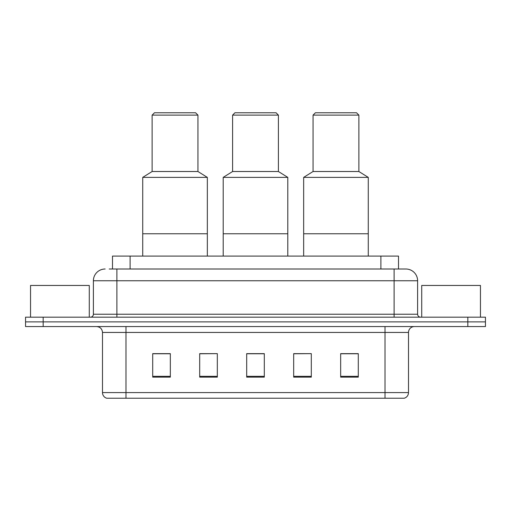<?xml version="1.0" encoding="UTF-8"?>
<svg xmlns="http://www.w3.org/2000/svg" width="511" height="511" viewBox="0 0 511 511"><rect width="100%" height="100%" fill="white"/><g stroke="black" fill="none" stroke-linecap="round" stroke-linejoin="round"><path stroke-width="0.77" d="M109.252 269.01L116.885 269.01L109.252 269.01L112.49 269.01L112.49 256.088L398.51 256.088L398.51 269.01M105.138 269.01A11.747 11.747 0 0 0 93.392 280.756L93.392 314.233A2.938 2.938 0 0 1 90.453 317.171M405.862 269.01A11.747 11.747 0 0 1 417.608 280.756L116.885 280.756L116.885 269.01L405.683 269.01M417.608 280.756L417.608 314.233C417.787 316.022 418.765 316.999 420.547 317.171M43.173 317.171L25.55 317.171L25.55 321.873L43.173 321.873L25.55 321.873L25.55 326.567L43.173 326.567L43.173 321.873L467.827 321.873L43.173 321.873L43.173 317.171L467.827 317.171L467.827 321.873L485.45 321.873L467.827 321.873L467.827 326.567L43.173 326.567M467.827 326.567L485.45 326.567L485.45 317.171L467.827 317.171M408.506 392.589C408.346 395.405 406.935 397.283 404.278 398.229L385.013 398.229L385.013 392.589L408.506 392.589L408.506 332.444A5.877 5.877 0 0 1 414.383 326.567M385.013 398.229L106.722 398.229A5.877 5.877 0 0 1 102.494 392.589L102.494 332.444C102.143 328.873 100.188 326.919 96.617 326.567M358.288 377.144L358.288 353.644L340.665 353.644L340.665 377.144L358.288 377.144M311.301 377.144L311.301 353.644L293.678 353.644L293.678 377.144L311.301 377.144M170.335 377.144L170.335 353.644L152.712 353.644L152.712 377.144L170.335 377.144M217.322 377.144L217.322 353.644L199.699 353.644L199.699 377.144L217.322 377.144M264.308 377.144L264.308 353.644L246.692 353.644L246.692 377.144L264.308 377.144M217.322 353.644L199.699 353.765L217.322 353.644M311.301 353.644L293.678 353.765L311.301 353.644M264.308 353.765L246.692 353.765M170.335 353.765L152.712 353.765M358.288 353.765L340.665 353.765M89.278 317.171L89.278 285.457L30.545 285.457L30.545 317.171M207.338 256.088L207.338 177.381L142.729 177.381L142.729 233.77L207.338 233.77L142.729 233.77L142.729 256.088M207.338 177.381L197.942 171.511L152.125 171.511L142.729 177.381M197.942 171.511L197.942 115.122L152.125 115.122L152.125 171.511M197.942 115.122L195.592 112.771L154.475 112.771L152.125 115.122M480.455 317.171L480.455 285.457L421.722 285.457L421.722 317.171M287.802 256.088L287.802 177.381L223.198 177.381L223.198 233.77L287.802 233.77L223.198 233.77L223.198 256.088M287.802 177.381L278.406 171.511L232.594 171.511L223.198 177.381M278.406 171.511L278.406 115.122L232.594 115.122L232.594 171.511M278.406 115.122L276.055 112.771L234.945 112.771L232.594 115.122M368.271 256.088L368.271 177.381L303.662 177.381L303.662 233.77L368.271 233.77L303.662 233.77L303.662 256.088M368.271 177.381L358.875 171.511L313.058 171.511L303.662 177.381M358.875 171.511L358.875 115.122L313.058 115.122L313.058 171.511M358.875 115.122L356.525 112.771L315.408 112.771L313.058 115.122M130.107 269.01L130.107 256.088M380.893 269.01L380.893 256.088M116.885 317.171L116.885 280.756L93.392 280.756M93.392 314.233L417.608 314.233M394.115 269.01L394.115 317.171M385.013 326.567L385.013 332.444L102.494 332.444M408.506 332.444L385.013 332.444L385.013 392.589L125.987 392.589L125.987 398.229M102.494 392.589L125.987 392.589L125.987 326.567M264.308 376.326L246.692 376.326M217.322 376.326L199.699 376.326M170.335 376.326L152.712 376.326M311.301 376.326L293.678 376.326M358.288 376.326L340.665 376.326"/></g></svg>

